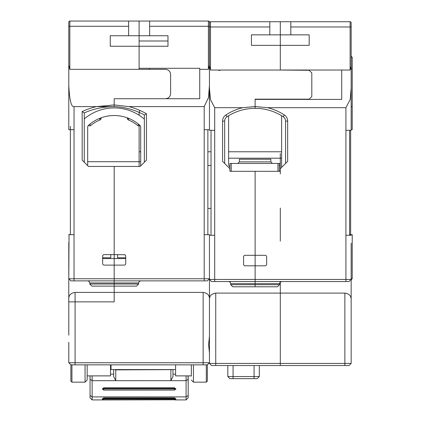 <?xml version="1.0" encoding="UTF-8"?>
<svg xmlns="http://www.w3.org/2000/svg" width="421" height="421" viewBox="0 0 421 421"><rect width="100%" height="100%" fill="white"/><g stroke="black" fill="none" stroke-linecap="round" stroke-linejoin="round"><path stroke-width="0.63" d="M90.041 378.774L90.041 385.394M113.659 369.57L113.659 376.59L115.759 380.679L92.141 380.679L90.041 379.247L90.041 375.979L90.041 397.819L90.041 395.461L92.141 396.898L92.141 375.885M90.041 397.819L92.141 399.918L92.141 396.898L186.093 396.898L186.093 375.885M113.659 376.59L113.659 373.127M172.973 373.127L172.973 374.164L175.594 374.164M188.192 395.466L188.192 397.819L186.093 399.918L186.093 396.898L188.192 395.466L188.192 375.885M102.461 398.876L103.687 397.919L174.547 397.919L175.773 398.876M102.398 388.936L103.687 387.809L174.547 387.809L175.836 388.936M172.973 375.106L172.973 376.59L170.873 380.684L115.759 380.679L115.759 369.875L114.565 369.57M172.063 369.57L170.873 369.875L170.873 380.684L186.093 380.679L188.192 379.247M188.192 385.399L188.192 396.103M188.087 375.885L188.192 384.178M111.033 364.844L111.033 369.475L110.513 369.475M172.973 376.59L172.973 369.57M170.873 369.875L170.942 369.57M170.905 369.659L115.759 369.875M68.781 57.53L68.781 55.167M68.781 65.081L69.833 69.339L69.833 21.05A1.047 1.047 0 0 0 68.781 22.097L68.781 26.297L128.621 26.297L128.621 21.05L69.833 21.05A1.047 1.047 0 0 0 68.781 22.097L68.781 85.31C69.528 100.193 71.275 107.292 74.033 106.608L96.404 106.608L114.186 104.924L114.186 98.73L165.358 98.73C168.616 98.446 170.363 96.693 170.61 93.483L170.61 74.585C170.363 71.375 168.616 69.628 165.358 69.339L69.833 69.339L68.781 65.081M351.167 60.314L351.167 55.851M351.167 26.981L351.167 66.123L350.119 70.044L350.119 26.981L351.167 26.981L351.167 22.781A1.047 1.047 0 0 0 350.119 21.734L290.806 21.734L290.806 34.854L309.177 34.854L309.177 45.352L280.307 45.352L280.307 21.734L280.307 70.044L210.5 70.044L209.453 66.123L209.453 88.073L210.426 99.472L214.699 107.687L214.699 235.286L209.453 235.286L209.453 363.428L280.307 363.428L280.307 365.528L349.067 365.528L351.167 363.428L349.067 365.528M351.167 88.073L350.193 99.472L345.92 107.687L345.92 130.31L351.167 130.31L351.167 66.123M350.119 70.044L341.72 70.023L341.72 99.414L255.115 99.414L255.115 106.545L267.461 107.687L345.92 107.687M231.234 171.321L231.234 163.448L279.26 163.448L279.26 171.321L255.115 171.321L255.115 255.305L265.088 255.305A1.573 1.573 0 0 1 266.661 256.878L266.661 264.225A1.573 1.573 0 0 1 265.088 265.804L255.115 265.804L255.115 279.449L345.92 279.449L345.92 130.31M279.26 171.321A1.047 1.047 0 0 0 280.307 170.273L280.307 169.568A2.1 2.1 0 0 1 280.923 168.084L287.659 161.348L287.659 121.111A7.346 7.346 0 0 0 284.333 114.965A53.278 53.278 0 0 0 267.461 107.687M279.523 284.696L277.423 286.796L232.808 286.796L230.708 284.696L255.115 284.696L255.115 281.549L255.115 286.796L255.115 284.696L279.523 284.696L279.523 283.649L230.708 283.649L230.103 282.175L228.608 281.549M214.699 107.687L242.77 107.687A53.278 53.278 0 0 0 225.888 114.97A7.346 7.346 0 0 0 222.572 121.111L222.572 161.348L229.308 168.084A2.1 2.1 0 0 1 229.919 169.568L229.919 170.273A1.047 1.047 0 0 0 230.971 171.321L255.115 171.321L255.115 281.549L255.115 279.449L209.453 279.449L209.453 234.676L204.201 234.676L204.201 278.765L209.453 278.765L207.353 280.865L114.186 280.865L114.186 265.119L104.213 265.119A1.573 1.573 0 0 1 102.64 263.546L102.64 256.194A1.573 1.573 0 0 1 104.213 254.621L114.186 254.621L114.186 166.442L114.186 280.865L74.033 280.865L74.033 278.765L204.201 278.765L204.201 280.865M349.067 281.549L351.167 279.449L349.067 281.549L211.547 281.549L209.453 279.449L211.547 281.549M351.167 243.159L351.167 279.449L345.92 279.449L345.92 281.549M351.167 335.99L351.167 286.796M351.167 299.394L351.167 363.428L344.867 363.428L344.867 293.095C349.062 293.716 351.161 295.816 351.167 299.394L351.167 279.449M344.867 365.528L344.867 363.428L280.307 363.428L280.307 293.095L280.307 365.528L215.747 365.528L215.747 293.095L280.307 293.095L280.307 282.007L280.307 293.095L344.867 293.095M227.819 365.528L227.819 376.553L229.919 378.653L257.215 378.653L259.315 376.553L259.315 365.528L259.315 376.553L233.071 376.553L233.071 365.528M209.453 336.379L209.453 363.428L211.547 365.528L215.747 365.528M227.819 376.553L233.071 376.553L233.071 378.653M110.513 375.885L87.152 375.885L110.513 375.885L110.513 364.844M349.593 130.31L349.593 235.286L351.167 235.286L345.92 235.286M74.033 280.865L70.881 280.865L68.781 278.765L69.039 234.676M69.786 234.676L70.36 234.676L70.36 126.342M70.36 234.608L68.781 234.602L70.36 234.602M351.167 278.765L352.219 278.765L351.167 279.818M352.219 278.765L352.219 234.602L349.593 234.602M350.64 234.602L350.64 130.31M351.167 129.626L352.219 129.626L352.219 68.676L351.167 69.086M69.786 129.7L69.039 129.7M74.033 106.608L74.033 129.7L68.781 129.7L68.781 85.31M68.781 90.336L68.781 126.342M69.833 21.05A1.047 1.047 0 0 0 68.781 22.097A1.047 1.047 0 0 1 69.833 21.05L139.114 21.05L139.114 69.339M209.453 85.31L208.49 97.577L204.201 106.608L204.201 129.7L209.453 129.7L209.453 65.081L208.4 69.339L199.738 69.339L199.738 68.291L139.114 68.291L139.114 46.247L110.249 46.247L110.249 35.748L128.621 35.748L128.621 26.297M128.621 35.748L139.114 35.748L139.114 21.05L128.621 21.05M139.114 125.847L139.114 166.442L139.114 151.776L140.693 151.776M207.874 151.776L211.026 151.776M228.608 151.776L281.623 151.776M144.366 162.243L144.366 115.001L146.466 113.786A63.876 63.876 0 0 0 139.967 110.465A69.328 69.328 0 0 0 128.858 106.608L114.186 104.918L114.186 106.608L96.409 106.608A76.312 76.312 0 0 0 82.169 111.549L84.268 112.902A74.207 74.207 0 0 1 114.186 106.608L114.186 104.924M84.268 118.917A46.189 46.189 0 0 1 144.366 119.143M140.725 116.307L140.23 115.959L140.725 116.307M126.995 109.728L126.416 109.565L126.995 109.728M127.895 110.002L128.852 110.307L127.895 110.002M138.725 114.98L139.462 115.449L138.725 114.98M140.235 115.964L140.735 116.312L140.235 115.964M139.456 115.443L138.762 115.001M88.91 115.443L89.605 115.001M101.372 109.728L101.956 109.565L101.372 109.728M101.945 109.571L101.361 109.734L101.945 109.571M100.477 110.002L99.488 110.318A46.189 46.189 0 0 0 89.789 114.886A46.189 46.189 0 0 1 99.488 110.318A46.189 46.189 0 0 0 89.789 114.886A46.189 46.189 0 0 1 99.488 110.318A46.189 46.189 0 0 0 89.789 114.886A46.189 46.189 0 0 1 99.488 110.318A46.189 46.189 0 0 0 89.789 114.886A46.189 46.189 0 0 1 99.488 110.318L100.477 110.002M89.641 114.98L88.905 115.449L89.641 114.98M140.693 161.717L87.679 161.717M139.735 125.258L139.819 125.284A2.626 2.626 0 0 1 140.693 127.231L140.693 165.916M139.656 125.137L139.819 125.284A38.579 38.579 0 0 0 88.557 125.269A2.626 2.626 0 0 0 87.679 127.226L87.679 165.653M89.073 124.821L88.468 125.353A1.573 1.573 0 0 0 90.662 125.542A1.573 1.573 -170.6 0 1 88.468 125.358A1.573 1.573 -170.6 0 0 90.662 125.542A37.006 37.006 0 0 1 100.087 119.896A37.006 37.006 0 0 0 90.662 125.542A1.573 1.573 145.1 0 1 88.478 125.369A1.573 1.573 145.1 0 0 90.662 125.542A37.006 37.006 0 0 1 100.087 119.896A37.006 37.006 0 0 0 90.662 125.542L89.81 124.505L90.041 124.016L89.62 124.358M139.883 125.337L139.33 124.848M140.182 125.684L138.798 124.79L138.33 124.016L138.709 124.327M138.798 124.79L138.562 124.505L137.709 125.542A1.573 1.573 0 0 0 139.904 125.353A1.573 1.573 0 0 1 137.709 125.542A37.006 37.006 0 0 0 128.279 119.896A37.006 37.006 0 0 1 137.709 125.542A37.006 37.006 0 0 0 128.279 119.896L128.879 118.438L127.395 117.864L128.879 118.438L127.305 118.438A1.573 1.573 0 0 0 128.279 119.896A37.006 37.006 0 0 1 137.709 125.542L137.709 125.542A37.006 37.006 0 0 0 128.279 119.896M138.241 125.832A1.573 1.573 0 0 0 138.256 125.837L138.835 125.895A1.573 1.573 0 0 0 138.846 125.895A1.573 1.573 0 0 1 138.814 125.9M139.425 125.732A1.573 1.573 0 0 0 139.451 125.716L139.804 125.458M137.709 125.542L137.709 125.542A1.573 1.573 0 0 0 139.893 125.369M90.131 125.832L89.52 125.895M89.152 124.753L88.789 125.069M101.061 117.827L101.061 118.438A1.573 1.573 -176.2 0 1 100.087 119.896A37.006 37.006 0 0 0 90.662 125.542L90.662 125.542A37.006 37.006 0 0 1 100.087 119.896A1.573 1.573 0 0 0 101.061 118.438A1.573 1.573 88.8 0 1 100.087 119.896L99.488 118.438L100.972 117.864M117.596 257.773L117.596 254.621L117.596 257.773L125.732 257.773M102.64 257.773L110.77 257.773L110.77 254.621M207.874 165.469L211.026 165.469M279.26 165.469L280.307 165.469M207.874 208.416L211.026 208.416M70.881 280.865L68.781 278.765L68.781 298.71C68.786 295.132 70.886 293.032 75.08 292.411L114.186 292.411L114.186 301.862L114.186 285.249M68.781 332.437L68.781 330.359M74.033 129.7L74.033 278.765L68.781 278.765L68.781 242.549M68.781 335.19L68.781 298.71M68.781 355.471L68.781 342.278M68.781 359.86L68.781 362.749L70.881 364.844L70.881 381.116L71.933 382.168L71.933 364.844M71.933 382.168L85.053 382.168L85.053 364.844M85.053 382.168L87.152 380.068L87.152 364.844M82.169 111.549L82.169 160.143L88.468 166.442L140.167 166.442L146.466 160.143L146.466 113.786M84.268 162.243L84.268 112.902M114.186 284.017L138.593 284.017L136.493 286.117L114.186 286.117L114.186 280.865L114.186 284.017L89.778 284.017L91.878 286.117L114.186 286.117L114.186 292.411L203.154 292.411C207.348 293.032 209.447 295.132 209.453 298.71M75.08 292.411L75.08 301.862L114.186 301.862L68.781 301.862L75.08 301.862L75.08 362.749L203.154 362.749L203.154 292.411M74.033 234.676L68.781 234.676M104.213 254.621L103.645 254.726M103.145 255.037L102.777 255.547M90.041 124.016L88.71 125.137M89.252 124.669L88.947 124.932M138.562 124.505L138.33 124.016L138.746 124.358M139.114 124.669L139.425 124.932M127.305 117.827L127.305 118.438L127.305 117.827M88.557 125.269L89.047 124.842M139.23 124.763L140.035 125.495M352.219 68.676L352.219 57.267L351.167 56.219L352.219 57.267L352.219 106.545L351.167 106.96M352.219 57.267L351.167 57.267M280.307 173.947L280.307 153.507L280.307 158.201L281.623 158.201M280.307 241.133L280.307 208.063M341.72 70.023L280.307 70.023L280.307 45.352L251.442 45.352L251.442 34.854L269.814 34.854L269.814 21.734L210.5 21.734A1.047 1.047 0 0 0 209.453 22.781L209.453 66.123M341.72 97.84L341.72 99.414M289.232 99.414L289.232 99.151M271.877 99.151A46.189 46.189 0 0 1 272.534 99.414M281.623 115.738L281.623 167.384M229.919 166.774A2.626 2.626 0 0 1 228.608 164.5L228.608 115.738M255.115 265.804L245.143 265.804A1.573 1.573 0 0 1 243.57 264.225L243.57 256.878A1.573 1.573 0 0 1 245.143 255.305L255.115 255.305M242.77 107.687L255.115 106.545L255.115 99.151L309.177 99.151L311.803 96.53L311.803 72.907L309.177 70.286L280.307 70.044M224.672 163.448L224.672 121.111A5.247 5.247 0 0 1 227.04 116.728A51.178 51.178 0 0 1 255.115 108.339L255.115 106.545L255.115 108.339A51.178 51.178 0 0 1 283.191 116.728A5.247 5.247 0 0 1 285.559 121.111L285.559 163.448M209.453 55.851L209.453 74.328M209.453 28.033L209.453 23.087M214.699 130.31L209.453 130.31L209.453 88.073M211.026 235.286L211.026 130.31M215.747 293.095C211.553 293.716 209.458 295.816 209.453 299.394M228.608 158.201L280.307 158.201L280.307 163.448L279.26 163.448M269.814 34.854L290.806 34.854M210.5 21.734A1.047 1.047 0 0 0 209.453 22.781A1.047 1.047 0 0 1 210.5 21.734L210.5 70.044M290.806 21.734L269.814 21.734M281.17 21.734L280.307 21.734M290.806 26.981L350.119 26.981L350.119 21.734A1.047 1.047 0 0 1 351.167 22.781M237.791 163.448L239.37 161.875L239.37 159.249L270.861 159.249L270.861 161.875L272.434 163.448M239.37 161.875L270.861 161.875M103.687 390.072L102.377 389.115L103.687 388.162L174.547 388.162L175.857 389.115L174.547 390.072L103.687 390.072L103.687 388.909L174.547 388.909L174.547 390.046L103.687 390.046M103.687 399.119L174.547 399.119L175.199 399.787L103.687 399.95L103.045 399.797L103.687 399.119L103.687 398.424L102.377 399.108L102.908 399.618M103.687 397.919L103.687 398.424L174.547 398.424L174.547 397.919M175.325 399.618L175.857 399.108L174.547 398.424L174.547 399.119M218.899 70.423L219.946 70.423M139.114 35.748L139.114 46.247L167.984 46.247L167.984 35.748L139.114 35.748M144.366 115.001A61.776 61.776 0 0 0 139.114 112.386L139.114 115.222M208.4 69.339L208.4 26.297L209.453 26.297L209.453 22.097A1.047 1.047 0 0 0 208.4 21.05L139.114 21.05L208.4 21.05A1.047 1.047 0 0 1 209.453 22.097L209.453 65.081M209.453 362.707L207.353 364.844L70.881 364.844L68.781 362.749L68.781 354.614M206.301 364.844L206.301 382.168L207.353 381.116L207.353 364.844L209.453 362.749L203.154 362.749L203.154 364.844L207.353 364.844L208.384 363.812M193.444 364.844L193.444 382.168L206.301 382.168M191.345 375.885L175.594 375.885L175.594 364.844M191.345 364.844L191.345 376.132M207.353 376.132L207.353 380.068M208.053 364.144L208.511 363.686M208.969 363.228L209.453 362.749M207.874 129.7L207.874 234.676M68.781 362.749L75.08 362.749L75.08 364.844L203.154 364.844M70.881 364.844L75.08 364.844M209.453 353.008L208.595 344.636L209.453 336.268M125.6 255.568L125.226 255.042M124.711 254.721L114.186 254.621M124.158 254.621A1.573 1.573 0 0 1 125.732 256.194L125.732 263.546A1.573 1.573 0 0 1 124.158 265.119L114.186 265.119M204.201 106.608L128.858 106.608M114.186 106.608A67.228 67.228 0 0 1 139.114 112.386L139.967 110.465M199.738 69.339L199.738 98.73L114.186 98.73L114.186 104.918M149.35 68.291L149.35 69.339M149.613 21.05L149.613 35.748M229.919 171.321L229.919 163.448L231.234 163.448M277.949 171.321L277.949 163.448M99.488 118.438L101.061 118.438A1.573 1.573 -176.2 0 1 100.087 119.896A1.573 1.573 88.8 0 0 101.061 118.438L99.488 118.438M110.513 374.164L113.659 374.164M254.063 378.653L254.063 365.528M349.593 235.286L351.167 235.286M102.64 258.557L125.732 258.557M140.693 280.865L139.193 281.491L138.593 282.965L89.778 282.965L89.778 284.017M214.699 235.286L214.699 281.549M224.672 121.111L222.572 121.111M227.04 116.728L225.888 114.97M269.814 26.981L209.453 26.981M283.191 116.728L284.333 114.965M285.559 121.111L287.659 121.111M103.687 388.909L103.687 387.809M174.547 388.909L174.547 387.809M167.984 40.995L139.114 40.995M204.201 234.676L204.201 129.7M208.4 21.05L208.4 26.297L149.613 26.297M186.093 399.918L174.878 399.918M103.356 399.918L92.141 399.918M175.594 369.57L110.513 369.57M279.523 283.649L280.123 282.175L281.623 281.549M89.084 125.795A1.573 1.573 0 0 0 90.662 125.542M89.778 282.965L89.173 281.491L87.679 280.865M128.147 110.081L128.879 110.318M138.883 115.075L139.483 115.465M88.952 115.417L89.526 115.054M89.394 115.133L88.884 115.465M230.708 284.696L230.708 283.649M102.377 389.115L102.377 388.757M175.857 388.757L175.857 389.115M102.377 398.655L102.377 399.108M175.857 398.655L175.857 399.108M102.587 399.461L103.029 399.787M175.646 399.461L175.199 399.787M191.345 380.068L193.444 382.168M138.593 282.965L138.593 284.017"/></g></svg>
